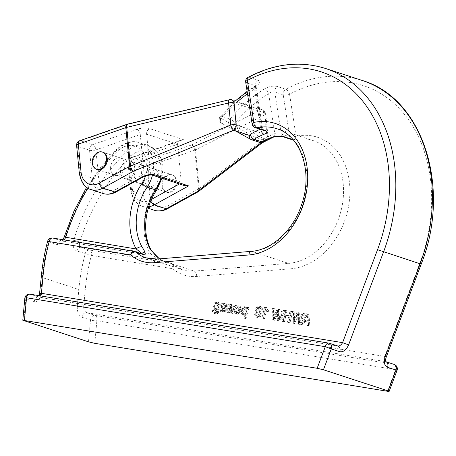 <?xml version="1.0" encoding="UTF-8"?>
<svg xmlns="http://www.w3.org/2000/svg" width="456" height="456" viewBox="0 0 456 456"><rect width="100%" height="100%" fill="white"/><g stroke="black" fill="none" stroke-linecap="round" stroke-linejoin="round"><path stroke-width="0.34" stroke-dasharray="2.28 1.71" d="M230.234 312.782L230.497 306.369L227.892 312.394L226.746 312.206L226.695 303.81L227.8 303.992L227.726 310.45L230.36 304.408L231.488 304.591L231.238 311.203L234.065 305.013L235.165 305.195L231.403 312.97L230.234 312.782L231.642 313.238L231.904 306.831L230.497 306.369M297.055 323.726L297.329 313.694L293.117 323.082L291.886 322.877L292.205 311.465L293.39 311.659L292.883 321.44L296.913 312.235L298.361 312.474L298.093 322.295L301.975 313.067L303.154 313.261L298.372 323.942L297.055 323.726L298.458 324.182L298.697 315.546L297.295 315.085M277.282 320.488L277.556 310.456L273.344 319.838L272.118 319.639L272.437 308.227L273.623 308.421L273.11 318.202L277.14 308.997L278.587 309.236L278.32 319.052L282.201 309.829L283.381 310.023L278.599 320.699L277.282 320.488L278.69 320.944L278.929 312.303L277.522 311.847M216.418 313.152L213.995 313.392L212.399 311.414L214.32 301.781L215.38 301.957L215.141 302.983L217.147 302.128L218.857 302.664L217.147 302.128L218.948 304.534L217.9 308.82L214.918 310.251L213.75 309.014L213.442 310.656L214.4 312.166L215.882 312.092L216.418 311.345L217.529 311.288L216.418 313.152L217.82 313.614L215.403 313.848L213.807 311.875L212.399 311.414M307.224 325.39L307.048 321.816L303.422 321.223L301.661 324.478L300.447 324.279L306.409 313.791L307.572 313.984L308.438 325.59L307.224 325.39L308.627 325.852L308.45 322.278L307.048 321.816M264.577 306.939L265.261 307.053L265.859 308.689L267.119 310.222L266.817 311.533L265.073 309.556L263.089 318.163L262.029 317.986L264.577 306.939L266.669 307.515L265.261 307.053M243.931 318.214L244.878 314.121L242.695 314.914L241.743 314.252L241.099 312.588L242.05 308.296L243.282 306.962L244.781 306.654L246.422 307.173L244.781 306.654L245.704 307.173L246.211 308.347L246.508 307.053L247.568 307.23L244.992 318.385L243.931 318.214L245.339 318.676L246.286 314.583L244.878 314.121M287.451 322.153L288.659 316.914L284.248 316.19L283.039 321.429L281.888 321.241L284.441 310.194L285.587 310.382L284.533 314.936L288.95 315.66L289.999 311.106L291.145 311.294L288.597 322.341L287.451 322.153L288.853 322.609L290.067 317.37L288.659 316.914M235.78 312.143L236.71 312.656L238.186 312.235L239.218 310.468L234.544 309.704C235.262 306.717 236.556 305.355 238.42 305.611L238.807 305.708L240.192 310.901L235.951 313.796L234.806 312.976L234.281 310.958L235.376 310.906L235.78 312.143L238.117 313.118L236.419 312.594L238.117 313.118L239.594 312.696L240.625 310.929L239.218 310.468M219.746 311.06L218.692 310.889C219.501 311.163 220.14 302.453 221.992 303.189L224.688 303.662L225.566 306.107L224.455 306.158L224.215 304.933L223.24 304.426C222.306 304.106 221.684 304.637 221.382 306.01L224.62 307.703L224.016 311.226L221.901 311.499L220.339 310.097L219.746 311.06L221.154 311.522L218.692 310.889M220.094 311.351C220.909 311.619 221.548 302.909 223.4 303.645L226.096 304.123L226.974 306.569L225.862 306.62L225.623 305.395L224.648 304.887C223.708 304.568 223.092 305.092 222.79 306.472L223.987 307.133M223.577 304.511L224.985 304.967L223.577 304.511M258.672 316.441L256.101 317.102L254.573 314.309L255.782 308.627L256.665 307.076L259.065 306.039L260.821 306.586L259.065 306.039L260.467 306.911C261.75 308.005 260.376 314.737 258.672 316.441L260.08 316.903L257.509 317.564L255.981 314.771L257.19 309.082L255.782 308.627M143.674 165.619A9.097 6.908 108.1 0 1 144.455 165.813A9.097 6.908 108.1 0 1 148.348 176.096A9.097 6.908 108.1 0 1 139.593 183.295A9.097 6.908 108.1 0 1 138.806 183.101A9.097 6.908 108.1 0 1 134.913 172.824A9.097 6.908 108.1 0 1 143.674 165.619M125.525 178.701A9.097 6.908 -71.9 0 0 134.286 171.496A9.097 6.908 -71.9 0 0 130.393 161.219A9.097 6.908 -71.9 0 0 121 167.717A9.097 6.908 -71.9 0 0 124.739 178.507A9.097 6.908 -71.9 0 0 125.525 178.701M362.167 80.45A147.835 112.244 -71.9 0 0 285.821 89.268L277.379 86.509C273.406 85.58 269.165 86.338 264.657 88.783A4.549 2.194 -121.9 0 1 268.624 93.622C270.767 92.112 272.83 91.593 274.803 92.066L283.239 94.825L289.708 136.817L281.272 134.058L274.803 133.722A68.218 51.796 -71.9 0 0 264.206 139.08L235.062 122.949A143.287 108.796 108.1 0 1 268.624 93.622L274.803 133.722A4.549 2.531 69.4 0 1 273.623 137.051M264.657 88.783A147.835 112.244 -71.9 0 0 230.029 119.033L221.593 116.274A147.835 112.244 108.1 0 1 256.215 86.024C260.171 83.391 260.661 81.407 257.686 80.074L249.25 77.315A147.835 112.244 108.1 0 1 325.595 68.503M292.986 139.616L293.242 139.701A63.669 48.342 108.1 0 1 313.289 140.647A63.669 48.342 108.1 0 1 341.96 206.71A63.669 48.342 108.1 0 1 288.62 263.391L194.182 271.103A50.023 37.985 108.1 0 1 182.485 269.764A50.023 37.985 108.1 0 1 172.351 264.018L163.909 261.26L159.429 258.854M64.205 237.017L65.236 237.382C63.338 242.689 60.602 245.071 57.04 244.541L48.598 241.783A170.544 129.487 108.1 0 0 42.26 277.533L78.831 289.486L77.275 306.403A4.549 0.849 -174.7 0 0 83.636 307.11L85.198 290.187A165.995 126.033 108.1 0 1 91.365 255.394L172.83 268.738A54.572 41.439 -71.9 0 0 196.644 276.467L291.082 268.755A68.218 51.796 -71.9 0 0 349.872 194.296A68.218 51.796 -71.9 0 0 296.035 136.23L289.566 94.238A143.287 108.796 108.1 0 1 406.182 116.548A143.287 108.796 108.1 0 1 419.737 263.471L384.79 356.438L386.232 357.116M76.728 250.977C73.387 249.238 72.373 245.624 73.678 240.141L79.8 242.039C79.013 244.701 79.452 246.451 81.134 247.3L162.598 260.644L171.04 263.397L89.57 250.053L81.134 247.3A4.549 3.454 108.1 0 0 76.728 250.977L91.365 255.394A4.549 2.941 -80.7 0 0 89.57 250.053A4.549 3.454 108.1 0 0 85.169 253.735A170.544 129.487 -71.9 0 0 78.831 289.486A4.549 0.849 -174.7 0 0 85.198 290.187M159.623 258.843L162.991 260.735A4.549 3.454 108.1 0 0 162.598 260.644C157.673 258.683 153.564 256.329 150.258 253.576L79.8 242.039A165.995 126.033 108.1 0 1 131.151 156.134A25.012 18.992 108.1 0 1 156.858 156.095A25.012 18.992 108.1 0 1 155.821 188.311A54.572 41.439 -71.9 0 0 150.258 253.576A4.549 2.422 150.9 0 0 151.438 250.481M77.275 306.403C77.11 311.995 78.706 315.62 82.069 317.279A4.549 3.454 108.1 0 1 86.64 312.645C84.919 311.807 83.921 309.966 83.636 307.11L384.79 356.438C383.61 359.049 383.804 360.764 385.371 361.579L393.813 364.333L95.076 315.404L86.64 312.645L385.371 361.579A4.549 3.454 108.1 0 1 385.765 361.671L385.97 361.739A4.549 3.454 108.1 0 0 385.81 361.688M64.176 239.913L61.725 240.933L143.309 254.305A4.549 3.454 -71.9 0 0 142.905 254.209L61.44 240.865L52.999 238.106L134.469 251.45L143.19 254.266M57.04 244.541A4.549 3.454 -71.9 0 1 61.44 240.865L62.894 239.702M39.723 293.824A4.549 0.849 -174.7 0 0 40.704 294.456C39.86 299.82 37.706 302.22 34.246 301.65A4.549 3.454 108.1 0 1 38.811 297.016L30.375 294.257L329.112 343.191L337.548 345.95L38.515 297.164L39.336 295.705M40.954 295.972L39.085 297.084M337.885 346.024L337.548 345.95A4.549 3.454 108.1 0 1 337.942 346.041L39.091 297.084M257.686 80.074A4.549 3.454 -71.9 0 0 255.109 85.631L256.112 86.583L262.519 128.176L253.137 124.864L246.667 82.872L255.109 85.631L261.579 127.623A4.549 3.454 108.1 0 0 263.648 130.427M256.112 86.606L255.907 87.495L254.556 89.028A143.287 108.796 -71.9 0 0 247.488 93.754M260.786 129.493A4.549 2.531 -110.6 0 1 260.735 129.128L262.519 128.182L263.967 130.547M256.215 86.024A4.549 2.194 58.1 0 0 254.967 86.087L256.357 84.976L256.107 86.594M254.944 86.099A4.549 2.194 58.1 0 0 254.556 89.028L260.735 129.128A68.218 51.796 108.1 0 0 260.245 129.316M266.669 307.515L267.267 309.145L265.859 308.689M267.267 309.145L268.527 310.684L267.119 310.222M268.527 310.684L268.225 311.989L266.817 311.533M268.225 311.989L267.267 311.112L265.865 310.65M267.267 311.112L266.481 310.017L265.073 309.556M266.481 310.017L264.497 318.619L263.089 318.163M264.497 318.619L262.029 317.986M263.437 318.448L265.985 307.401M308.108 315.603L305.469 320.488L308.381 320.967L308.108 315.603L306.7 315.142L304.061 320.026L306.973 320.505L306.7 315.142M308.125 317.718L306.717 317.256M305.469 320.488L304.061 320.026M308.381 320.967L306.973 320.505M308.45 322.278L303.422 321.223M304.83 321.685L303.069 324.94L301.661 324.478M303.069 324.94L300.447 324.279M301.855 324.74L307.817 314.252L306.409 313.791M307.817 314.252L308.98 314.44L307.572 313.984M308.98 314.44L309.846 326.051L308.438 325.59M309.846 326.051L308.627 325.852M243.698 313.295L244.701 314.195L245.995 313.7L246.97 309.339L245.995 308.381L244.587 307.92C242.814 308.359 242.05 309.994 242.29 312.833L243.293 313.734L244.587 313.243L245.567 308.883L244.587 307.92L245.995 308.381C244.222 308.82 243.453 310.456 243.698 313.295L242.29 312.833M246.97 309.339L245.567 308.883M244.496 314.15L243.094 313.688L244.496 314.15M246.286 314.583L244.102 315.375L241.743 314.252M243.151 314.708L242.506 313.044L241.099 312.588M242.506 313.044L243.453 308.758L244.69 307.424L243.282 306.962M244.69 307.424L246.189 307.11L247.106 307.635L245.704 307.173M247.106 307.635L247.619 308.803L246.211 308.347M247.619 308.803L247.916 307.515L246.508 307.053M247.916 307.515L248.976 307.686L247.568 307.23M248.976 307.686L246.4 318.847L244.992 318.385M246.4 318.847L245.339 318.676M215.836 308.644L216.839 309.516L218.162 309.014L219.148 304.722L218.173 303.821L216.765 303.365C214.953 303.821 214.177 305.429 214.428 308.182L215.431 309.054L216.754 308.558L217.74 304.26L216.765 303.365L218.173 303.821C216.361 304.283 215.58 305.885 215.836 308.644L214.428 308.182M216.628 309.464L215.221 309.008L216.628 309.464M218.162 309.014L216.754 308.558M213.807 311.875L215.728 302.242L214.32 301.781M215.728 302.242L216.782 302.413L215.38 301.957M216.782 302.413L216.549 303.44L215.141 302.983M216.549 303.44L218.555 302.584L220.356 304.996L218.948 304.534M220.356 304.996L219.302 309.282L216.326 310.707L215.152 309.476L213.75 309.014M215.152 309.476L214.85 311.117L213.442 310.656M214.85 311.117L215.808 312.628L217.29 312.554L215.882 312.092M217.29 312.554L217.825 311.807L216.418 311.345M217.825 311.807L218.937 311.75L217.529 311.288M218.937 311.75L217.82 313.614M290.067 317.37L284.248 316.19M285.65 316.646L284.441 321.89L283.039 321.429M284.441 321.89L281.888 321.241M283.296 321.702L285.844 310.656L284.441 310.194M285.844 310.656L286.995 310.844L285.587 310.382M286.995 310.844L285.94 315.398L284.533 314.936M285.94 315.398L290.352 316.116L288.95 315.66M290.352 316.116L291.407 311.562L289.999 311.106M291.407 311.562L292.552 311.75L291.145 311.294M292.552 311.75L290.005 322.797L288.597 322.341M290.005 322.797L288.853 322.609M278.929 312.303L278.958 310.912L277.556 310.456M278.958 310.912L274.751 320.3L273.344 319.838M274.751 320.3L272.118 319.639M273.52 320.101L273.845 308.689L272.437 308.227M273.845 308.689L275.031 308.883L273.623 308.421M275.031 308.883L274.518 318.658L273.11 318.202M274.518 318.658L276.085 314.868L274.677 314.406M276.085 314.868L278.548 309.459L277.14 308.997M278.548 309.459L279.995 309.698L278.587 309.236M279.995 309.698L279.779 317.456L278.377 316.994M279.779 317.456L279.727 319.513L278.32 319.052M279.727 319.513L283.609 310.285L282.201 309.829M283.609 310.285L284.789 310.479L283.381 310.023M284.789 310.479L280.007 321.161L278.599 320.699M280.007 321.161L278.69 320.944M237.297 309.082L240.91 309.675L240.682 308.096L238.135 306.865L235.889 308.621L239.503 309.214L239.275 307.635L238.391 306.928L239.799 307.39L237.297 309.082L235.889 308.621M240.91 309.675L239.503 309.214M240.625 310.929L234.544 309.704M235.951 310.16C236.67 307.179 237.958 305.816 239.827 306.073L238.42 305.611M239.827 306.073L240.215 306.164L241.6 311.362L237.359 314.258L234.806 312.976M236.214 313.437L235.689 311.419L234.281 310.958M235.689 311.419L236.784 311.362L235.376 310.906M236.784 311.362L237.183 312.605M298.697 315.546L298.731 314.15L297.329 313.694M298.731 314.15L294.525 323.538L293.117 323.082M294.525 323.538L291.886 322.877M293.293 323.338L293.613 311.927L292.205 311.465M293.613 311.927L294.798 312.121L293.39 311.659M294.798 312.121L294.416 319.451L293.014 318.989M294.416 319.451L294.291 321.902L292.883 321.44M294.291 321.902L295.853 318.106L294.451 317.644M295.853 318.106L298.321 312.696L296.913 312.235M298.321 312.696L299.763 312.936L298.361 312.474M299.763 312.936L299.552 320.693L298.144 320.232M299.552 320.693L299.495 322.751L298.093 322.295M299.495 322.751L303.382 313.528L301.975 313.067M303.382 313.528L304.557 313.717L303.154 313.261M304.557 313.717L299.78 324.398L298.372 323.942M299.78 324.398L298.458 324.182M222.3 309.339L222.802 310.285L223.799 310.77L224.797 310.616L225.281 309.293L222.494 307.72L222.3 309.339L220.898 308.883L221.394 309.829L222.391 310.314L223.389 310.16L223.873 308.837L222.659 307.982L224.101 308.45L221.086 307.264L220.898 308.883M222.403 308.153L220.995 307.692M222.802 310.285L221.394 309.829M223.463 310.696L222.055 310.234L223.463 310.696M224.797 310.616L223.389 310.16M225.281 309.293L223.873 308.837M224.956 308.843L223.548 308.381M222.494 307.72L221.086 307.264M223.4 303.645L221.992 303.189M224.751 303.599L223.343 303.143M226.096 304.123L224.688 303.662M226.974 306.569L225.566 306.107M225.862 306.62L224.455 306.158M225.623 305.395L224.215 304.933M222.79 306.472L221.382 306.01M225.389 307.589L226.028 308.159L224.62 307.703M226.028 308.159L225.418 311.682L224.016 311.226M225.418 311.682L223.309 311.961L221.747 310.553L220.339 310.097M221.747 310.553L221.154 311.522M231.904 306.831L229.3 312.856L227.892 312.394M229.3 312.856L226.746 312.206M228.154 312.668L228.103 304.266L226.695 303.81M228.103 304.266L229.208 304.448L227.8 303.992M229.208 304.448L229.129 310.906L227.726 310.45M229.129 310.906L229.738 309.481L228.336 309.02M229.738 309.481L231.768 304.87L230.36 304.408M231.768 304.87L232.896 305.053L231.488 304.591M232.896 305.053L232.725 309.972L231.317 309.51M232.725 309.972L232.645 311.665L231.238 311.203M232.645 311.665L233.352 310.023L231.944 309.567M233.352 310.023L235.467 305.474L234.065 305.013M235.467 305.474L236.573 305.657L235.165 305.195M236.573 305.657L232.805 313.432L231.403 312.97M232.805 313.432L231.642 313.238M258.746 308.416C257.543 310.69 257.013 313.01 257.15 315.37L258.181 316.407C259.35 317.94 261.664 311.841 261.202 308.706L260.199 307.754L258.791 307.293L257.338 307.954C256.141 310.228 255.611 312.548 255.742 314.914L256.779 315.945C257.942 317.479 260.262 311.385 259.795 308.25L258.791 307.293L260.37 307.8L258.746 308.416L257.338 307.954M261.202 308.706L259.795 308.25M257.15 315.37L255.742 314.914M257.988 316.361L256.585 315.9L257.988 316.361M257.19 309.082L258.067 307.538L256.665 307.076M258.067 307.538L260.473 306.5L261.875 307.367L260.467 306.911M261.875 307.367C263.158 308.467 261.784 315.199 260.08 316.903M171.804 174.813A9.097 6.908 -71.9 0 0 163.048 182.012A9.097 6.908 -71.9 0 0 166.936 192.295A9.097 6.908 -71.9 0 0 176.329 185.797A9.097 6.908 -71.9 0 0 172.59 175.007A9.097 6.908 -71.9 0 0 171.804 174.813M118.554 175.207A9.097 6.908 -71.9 0 0 124.79 166.48A9.097 6.908 -71.9 0 0 120.544 157.998A9.097 6.908 -71.9 0 0 111.156 164.496A9.097 6.908 -71.9 0 0 114.895 175.292A9.097 6.908 -71.9 0 0 118.554 175.207M166.936 192.295L97.31 169.546A9.097 6.908 108.1 0 1 93.041 163.362A9.097 6.908 108.1 0 1 95.863 154.715A9.097 6.908 108.1 0 1 102.965 152.253L120.544 157.998M169.894 191.982A9.097 6.908 -71.9 0 0 176.13 183.255A9.097 6.908 -71.9 0 0 171.883 174.773A9.097 6.908 -71.9 0 0 162.496 181.277A9.097 6.908 -71.9 0 0 166.235 192.067A9.097 6.908 -71.9 0 0 169.894 191.982M179.379 183.962L181.385 182.85A4.549 3.454 108.1 0 1 181.271 182.183L177.572 144.273L129.664 160.917L132.377 188.738A18.189 13.811 -71.9 0 0 150.486 199.922L151.546 199.335M150.64 169.113A9.097 6.908 108.1 0 1 154.305 169.028A9.097 6.908 108.1 0 1 158.551 177.509A9.097 6.908 108.1 0 1 152.315 186.236A9.097 6.908 108.1 0 1 148.65 186.322A9.097 6.908 108.1 0 1 144.404 177.84A9.097 6.908 108.1 0 1 150.64 169.113M198.115 191.759A4.549 2.297 61.1 0 0 198.508 188.852L168.065 205.667A18.189 13.811 108.1 0 1 149.961 194.484L147.242 166.662L194.735 150.166L198.508 188.852A4.549 1.482 -5.6 0 0 199.261 188.539L195.481 149.853L264.788 114.798L266.942 136.834L199.261 188.539A4.549 3.027 52.6 0 1 198.457 191.543M261.151 142.705L264.355 140.254A4.549 3.027 52.6 0 0 266.139 139.838L266.139 139.838A4.549 3.027 52.6 0 0 266.942 136.834A4.549 1.482 -5.6 0 0 267.906 135.785L265.751 113.749A4.549 1.482 -5.6 0 1 264.788 114.798A4.549 3.3 63.2 0 0 260.809 109.913L191.503 144.968L144.01 161.464L132.058 157.554L183.511 139.678L181.043 140.152C178.672 141.069 177.515 142.443 177.572 144.273L146.627 134.161A4.549 1.482 174.4 0 0 140.266 134.474L144.102 173.77A4.549 2.297 -118.9 0 1 143.515 176.814M181.385 182.85L184.446 185.615M181.271 182.183L150.326 172.072C148.417 171.673 146.342 172.237 144.102 173.77L116.725 188.887A18.189 13.811 108.1 0 1 98.621 177.703L95.902 149.887L140.266 134.474A4.549 2.565 -109.2 0 0 137.034 129.276A9.097 2.958 -5.6 0 1 149.756 128.649A4.549 3.454 -71.9 0 0 146.627 134.161L150.326 172.072A4.549 3.454 -71.9 0 0 152.424 175.15M127.56 124.14A4.549 1.687 -103.5 0 1 128.204 124.283L230.08 99.87L260.809 109.913A4.549 3.454 -71.9 0 1 262.639 109.867L231.91 99.83A4.549 3.454 -71.9 0 0 230.08 99.87A4.549 1.687 -103.5 0 0 229.436 99.727M230.377 126.152L259.521 142.283L251.079 139.53L221.941 123.394L230.377 126.152A4.549 2.93 119 0 0 235.062 122.949A4.549 1.402 40.3 0 0 230.029 119.033A4.549 3.454 -71.9 0 0 230.377 126.152M145.567 175.919A25.012 18.992 -71.9 0 0 140.385 148.947A25.012 18.992 -71.9 0 0 117.089 151.535A165.995 126.033 -71.9 0 0 87.979 188.203M291.082 268.755A4.549 2.821 -94.7 0 0 288.62 263.391L252.048 251.438A63.669 48.342 -71.9 0 0 305.389 194.758A63.669 48.342 -71.9 0 0 276.718 128.7L313.289 140.647C307.236 138.681 300.857 138.385 294.154 139.758A4.549 2.713 78.2 0 0 296.035 136.23A4.549 1.642 -8.8 0 1 289.708 136.817A4.549 3.454 108.1 0 0 291.811 139.633M196.644 276.467A4.549 2.821 -94.7 0 0 194.182 271.103L157.611 259.15L252.048 251.438A4.549 2.821 -94.7 0 0 251.33 251.353M163.909 261.26A4.549 3.454 108.1 0 0 162.991 260.735L171.427 263.494A4.549 4.549 0 0 1 172.978 264.366A4.549 2.821 -49.4 0 1 172.83 268.738A4.549 2.941 -80.7 0 0 171.04 263.397A4.549 3.454 108.1 0 1 171.427 263.494A4.549 3.454 108.1 0 1 172.351 264.018A4.549 2.821 -49.4 0 1 172.978 264.366L182.485 269.764L145.914 257.811A50.023 37.985 -71.9 0 0 157.611 259.15A4.549 2.821 -94.7 0 0 156.887 259.065M160.9 177.92A29.56 22.447 -71.9 0 0 148 145.441A29.56 22.447 -71.9 0 0 126.437 151.882L117.996 149.123A29.56 22.447 108.1 0 1 139.559 142.682A29.56 22.447 108.1 0 1 152.464 175.161M65.236 237.382A170.544 129.487 108.1 0 1 117.996 149.123A4.549 1.676 -134.4 0 0 116.719 149.203L100.673 167.061L86.589 187.273M131.151 156.134A4.549 1.676 -134.4 0 0 126.437 151.882A170.544 129.487 -71.9 0 0 73.678 240.141M40.704 294.456L42.26 277.533A4.549 0.849 -174.7 0 1 41.285 276.9M82.069 317.279L90.51 320.038L88.498 341.84M23.797 320.693L25.804 298.891L34.246 301.65M94.791 343.328L96.871 320.739L395.608 369.673L387.486 391.271M283.341 136.863A4.549 3.454 108.1 0 1 281.272 134.058L274.803 92.066A4.549 3.454 -71.9 0 1 277.379 86.509M237.49 101.654A143.287 108.796 -71.9 0 0 221 118.349L250.139 134.486M293.088 139.73A4.549 3.454 108.1 0 0 293.242 139.701A4.549 2.713 78.2 0 0 294.154 139.758A4.549 4.549 0 0 1 293.197 139.855M156.778 189.93A4.549 1.037 33.9 0 0 155.821 188.311M289.566 94.238A4.549 2.314 61.8 0 0 285.821 89.268A4.549 3.454 -71.9 0 0 283.239 94.825A4.549 1.642 -8.8 0 0 289.566 94.238M419.737 263.471L421.184 264.155M90.51 320.038A4.549 3.454 108.1 0 1 95.076 315.404A4.549 2.941 99.3 0 1 96.871 320.739A4.549 0.849 5.3 0 1 90.51 320.038M397.051 370.352L395.608 369.673A4.549 2.941 99.3 0 0 393.813 364.333A4.549 3.454 108.1 0 1 394.206 364.429M117.089 151.535A4.549 1.676 -134.4 0 1 116.719 149.203C124.898 142.266 132.514 140.095 139.559 142.682L148 145.441L155.65 150.138L160.831 157.964L162.974 167.762L161.937 178.262M52.714 238.038A4.549 2.941 -80.7 0 1 52.999 238.106A4.549 3.454 -71.9 0 0 48.598 241.783L47.584 241.366M30.09 294.188A4.549 2.941 99.3 0 1 30.375 294.257A4.549 3.454 108.1 0 0 25.804 298.891A4.549 0.849 5.3 0 1 24.823 298.258M245.687 82.063A4.549 1.642 171.2 0 0 246.667 82.872A4.549 3.454 -71.9 0 1 249.25 77.315A4.549 2.314 61.8 0 0 248.035 77.36M221.941 123.394A4.549 3.454 108.1 0 1 221.593 116.274A4.549 1.402 40.3 0 0 220.345 116.326A4.549 1.402 40.3 0 0 221 118.349A4.549 2.93 119 0 0 221.61 123.251A4.549 2.93 119 0 0 221.941 123.394M263.847 141.987A4.549 2.166 57.3 0 0 264.206 139.08A4.549 2.93 -61 0 1 259.521 142.283A4.549 3.454 -71.9 0 0 259.977 142.489M251.541 139.73A4.549 3.454 108.1 0 1 251.079 139.53M252.157 124.049A4.549 1.642 171.2 0 0 253.137 124.864A4.549 3.454 108.1 0 0 255.24 127.68M245.995 313.7L244.587 313.243M243.453 308.758L242.05 308.296M219.148 304.722L217.74 304.26M278.399 312.178L276.997 311.716M240.682 308.096L239.275 307.635M239.594 312.696L238.186 312.235M231.3 308.25L229.892 307.789M98.621 177.703A4.549 1.482 -5.6 0 1 92.26 178.017L80.302 174.112L77.583 146.29L89.541 150.201L92.26 178.017A22.737 17.265 -71.9 0 0 102.936 193.469M90.983 189.559A22.737 17.265 108.1 0 1 80.302 174.112A4.549 1.482 -5.6 0 1 79.327 173.32M149.961 194.484A4.549 1.482 -5.6 0 1 143.6 194.797L131.641 190.887L128.928 163.071L140.881 166.976L143.6 194.797A22.737 17.265 -71.9 0 0 154.276 210.244M148.685 206.825A22.737 17.265 108.1 0 1 142.323 206.34A22.737 17.265 108.1 0 1 131.641 190.887A4.549 1.482 -5.6 0 1 130.667 190.095A4.549 1.482 -5.6 0 1 132.377 188.738M236.197 124.95L266.925 134.993A4.549 3.454 -71.9 0 1 264.355 140.254L249.774 135.489M262.593 142.551L266.139 139.838A4.549 4.549 0 0 0 267.906 135.785A4.549 1.482 -5.6 0 0 266.925 134.993L264.776 112.957L234.048 102.919M183.511 139.678L149.756 128.649M137.034 129.276L92.671 144.683L80.718 140.779L128.204 124.283A4.549 2.565 -109.2 0 0 127.406 124.197M168.065 205.667A4.549 2.297 -118.9 0 1 167.455 208.728M195.481 149.853A4.549 1.482 -5.6 0 1 194.735 150.166A4.549 2.565 70.8 0 0 191.503 144.968A4.549 3.3 63.2 0 1 195.481 149.853M147.242 166.662A4.549 1.482 -5.6 0 1 140.881 166.976A4.549 3.454 -71.9 0 1 144.01 161.464A4.549 2.565 -109.2 0 1 147.242 166.662M150.486 199.922A4.549 2.297 61.1 0 0 150.828 200.982M264.776 112.957A4.549 1.482 -5.6 0 1 265.751 113.749A4.549 4.549 0 0 0 262.639 109.867A4.549 3.454 -71.9 0 1 264.776 112.957M181.043 140.152L130.98 157.542A4.549 2.565 70.8 0 1 132.058 157.554A4.549 3.454 -71.9 0 0 128.928 163.071A4.549 1.482 -5.6 0 1 127.948 162.279A4.549 1.482 -5.6 0 1 129.664 160.917A4.549 2.565 70.8 0 1 130.98 157.542A4.549 4.549 0 0 0 127.948 162.279L130.667 190.095C132.417 199.312 136.298 204.727 142.323 206.34L148.246 208.272M116.725 188.887A4.549 2.297 -118.9 0 1 116.109 191.953M95.902 149.887A4.549 1.482 -5.6 0 1 89.541 150.201A4.549 3.454 -71.9 0 1 92.671 144.683A4.549 2.565 -109.2 0 1 95.902 149.887M79.64 140.761A4.549 2.565 -109.2 0 1 80.718 140.779A4.549 3.454 108.1 0 0 77.583 146.29A4.549 1.482 -5.6 0 1 76.608 145.498M144.455 165.813L130.393 161.219M138.806 183.101L124.739 178.507M234.994 130.661L221.61 123.251A4.549 4.549 0 0 1 220.345 116.326L235.29 100.93M247.123 91.365L254.967 86.087M244.102 315.375L242.695 314.914M215.403 313.848L213.995 313.392M216.326 310.707L214.918 310.251M215.808 312.628L214.4 312.166M240.215 306.164L238.807 305.708M237.359 314.258L235.951 313.796M225.304 303.742L223.902 303.28M223.309 311.961L221.901 311.499M257.509 317.564L256.101 317.102M172.59 175.007L102.965 152.253M148.65 186.322L166.235 192.067M154.305 169.028L171.883 174.773M97.31 169.546L114.895 175.292"/><path stroke-width="0.68" d="M248.885 254.967L154.447 262.679A54.572 41.439 108.1 0 1 130.633 254.95L49.168 241.606A165.995 126.033 -71.9 0 0 43.001 276.399L41.439 293.322L342.593 342.644L377.539 249.683A143.287 108.796 -71.9 0 0 363.985 102.76A143.287 108.796 -71.9 0 0 247.369 80.45L253.838 122.436A68.218 51.796 108.1 0 1 307.669 180.502A68.218 51.796 108.1 0 1 248.885 254.967A4.549 2.821 -94.7 0 1 251.33 251.353C271.274 250.173 292.786 230.918 301.313 205.485C313.563 172.528 300.766 135.352 276.718 128.7A63.669 48.342 -71.9 0 0 256.671 127.748L265.113 130.507C268.128 131.539 267.769 132.804 264.047 134.298A4.549 2.531 -110.6 0 1 260.786 129.493M264.047 134.298A63.669 48.342 -71.9 0 0 254.157 139.297L262.593 142.055A63.669 48.342 108.1 0 1 272.483 137.056C277.048 135.831 281.152 135.791 284.806 136.942L292.986 139.616M159.429 258.854L150.486 249.74A50.023 37.985 108.1 0 1 155.587 189.913L147.145 187.154A50.023 37.985 -71.9 0 0 142.05 246.981C145.396 252.157 146.119 254.773 144.221 254.824L135.78 252.065A50.023 37.985 -71.9 0 0 145.914 257.811L156.887 259.065L251.33 251.353M389.145 391.379L388.153 390.923L395.99 370.072L397.051 370.352L389.145 391.379L387.486 391.271L94.791 343.328L88.498 341.84L22.8 320.243L317.159 368.288L325.276 346.691L26.539 297.757L24.459 320.346M388.153 390.923L323.447 369.776L317.159 368.288M160.9 177.92A29.56 22.447 -71.9 0 1 155.587 189.913A4.549 1.037 33.9 0 0 156.778 189.93C144.267 207.896 142.095 234.549 151.415 250.447A4.549 2.422 150.9 0 0 150.486 249.74M385.172 356.837L420.118 263.87A147.835 112.244 -71.9 0 0 362.167 80.45C423.328 98.234 451.503 188.448 421.184 264.155L386.232 357.116L385.172 356.837C383.542 362.184 384.334 365.678 387.549 367.314L395.99 370.072A4.549 3.454 108.1 0 0 394.206 364.429L385.97 361.739A4.549 3.454 108.1 0 1 387.549 367.314M142.05 246.981A4.549 2.422 150.9 0 0 136.19 248.982A54.572 41.439 108.1 0 1 141.753 183.717A25.012 18.992 -71.9 0 0 145.567 175.919M142.905 254.209L136.19 248.982L64.205 237.017L62.894 239.702M64.176 239.913L65.738 237.439A165.995 126.033 -71.9 0 1 87.979 188.203M40.954 295.972L41.439 293.322A4.549 0.849 -174.7 0 0 39.723 293.818M362.167 80.45L325.595 68.503A147.835 112.244 108.1 0 1 383.547 251.923L348.601 344.884L342.593 342.644C341.23 344.941 339.663 346.07 337.885 346.024M272.483 137.056A4.549 2.531 69.4 0 0 273.589 137.062L278.587 136.293L283.375 136.874A4.549 3.454 108.1 0 0 284.806 136.942M101.477 151.831A9.097 6.908 -71.9 0 0 92.716 159.03A9.097 6.908 -71.9 0 0 96.609 169.313A9.097 6.908 -71.9 0 0 105.997 162.815A9.097 6.908 -71.9 0 0 102.258 152.025A9.097 6.908 -71.9 0 0 101.477 151.831M102.258 152.025L102.965 152.253A9.097 6.908 108.1 0 1 107.211 160.734A9.097 6.908 108.1 0 1 100.975 169.455A9.097 6.908 108.1 0 1 97.31 169.546L96.609 169.313M261.151 142.705L196.673 191.959A4.549 3.027 52.6 0 0 198.457 191.543A4.549 4.549 0 0 1 197.898 191.913L167.455 208.728C163.117 211.088 158.728 211.595 154.276 210.244A22.737 17.265 -71.9 0 0 166.229 208.774L196.673 191.959A4.549 2.297 61.1 0 0 197.898 191.913L197.898 191.913A4.549 2.297 61.1 0 0 198.115 191.759M198.457 191.543L262.593 142.551M141.753 183.717A4.549 1.037 33.9 0 0 147.145 187.154A29.56 22.447 108.1 0 0 152.464 175.161L184.446 185.615L188.613 185.9L154.276 204.869A22.737 17.265 108.1 0 1 148.685 206.825M249.774 135.489L233.626 130.216A4.549 1.436 -112.3 0 1 230.742 125.001L228.587 102.971L126.717 127.378A4.549 1.687 -103.5 0 1 127.56 124.14L229.436 99.727A4.549 1.687 -103.5 0 0 228.587 102.971A4.549 1.482 -5.6 0 1 234.048 102.919L236.197 124.95A4.549 3.454 -71.9 0 1 233.626 130.216L133.38 171.274A4.549 1.436 -112.3 0 1 130.49 166.064L230.742 125.001A4.549 1.482 -5.6 0 1 236.197 124.95M188.613 185.9L154.852 174.87A4.549 3.454 -71.9 0 1 152.464 175.161C152.931 174.694 146.154 175.001 143.486 176.831A4.549 2.297 -118.9 0 1 142.266 176.877L114.889 191.999L102.936 188.094A22.737 17.265 108.1 0 1 90.983 189.559L102.936 193.469A22.737 17.265 -71.9 0 0 114.889 191.999A4.549 2.297 -118.9 0 0 116.109 191.953C111.777 194.313 107.388 194.82 102.936 193.469M99.146 183.141A4.549 2.297 -118.9 0 0 102.936 188.094L133.38 171.274A4.549 2.297 -118.9 0 1 129.589 166.326L125.81 127.64L78.318 144.142L81.037 171.958A18.189 13.811 -71.9 0 0 99.146 183.141L129.589 166.326A4.549 1.482 -5.6 0 1 130.49 166.064L126.717 127.378A4.549 1.482 -5.6 0 0 125.81 127.64A4.549 2.565 -109.2 0 1 127.133 124.266A4.549 2.565 -109.2 0 1 127.406 124.197M421.184 264.155L377.539 249.683M337.987 346.058A4.549 3.454 108.1 0 1 339.726 351.684C343.334 352.277 346.292 350.014 348.601 344.884M339.726 351.684L331.284 348.925L323.447 369.776M251.079 139.53A4.549 2.93 -61 0 1 250.749 139.382A4.549 2.93 -61 0 1 250.139 134.486A68.218 51.796 108.1 0 1 260.245 129.316M247.488 93.754A143.287 108.796 -71.9 0 0 237.49 101.654M252.157 124.049A4.549 1.642 171.2 0 1 253.838 122.436A4.549 2.713 78.2 0 0 256.671 127.748A4.549 3.454 108.1 0 1 255.24 127.68A4.549 4.549 0 0 1 252.157 124.049L245.687 82.063A4.549 1.642 171.2 0 1 247.369 80.45A4.549 2.314 61.8 0 1 248.035 77.36A4.549 4.549 0 0 0 245.687 82.063M144.221 254.824A4.549 3.454 -71.9 0 0 143.298 254.3L134.856 251.547A4.549 3.454 -71.9 0 0 134.469 251.45A4.549 2.941 -80.7 0 0 134.184 251.381L52.714 238.038A4.549 4.549 0 0 0 47.584 241.366C44.483 253.131 42.385 264.976 41.285 276.9A4.549 0.849 -174.7 0 1 43.001 276.399M154.447 262.679A4.549 2.821 -94.7 0 1 156.887 259.065M135.78 252.065A4.549 3.454 -71.9 0 0 134.856 251.547A4.549 4.549 0 0 0 134.184 251.381A4.549 2.941 -80.7 0 0 130.633 254.95A4.549 2.821 -49.4 0 1 135.78 252.065M47.584 241.366L49.168 241.606A4.549 2.941 -80.7 0 1 52.714 238.038M24.823 298.258A4.549 0.849 5.3 0 1 26.539 297.757A4.549 2.941 99.3 0 1 30.09 294.188A4.549 4.549 0 0 0 24.823 298.258L22.8 320.243M325.276 346.691L331.284 348.925A4.549 3.454 108.1 0 0 329.506 343.288A4.549 4.549 0 0 0 328.827 343.123A4.549 2.941 99.3 0 0 325.276 346.691M337.942 346.041L329.506 343.288A4.549 3.454 108.1 0 0 329.112 343.191A4.549 2.941 99.3 0 0 328.827 343.123L30.09 294.188M250.139 134.486A4.549 2.166 -122.7 0 0 254.157 139.297A4.549 3.454 108.1 0 1 251.541 139.73L259.977 142.489A4.549 3.454 -71.9 0 0 262.593 142.055A4.549 2.166 57.3 0 0 263.847 141.987L273.589 137.062M293.088 139.73A4.549 3.454 108.1 0 1 291.811 139.633L283.37 136.874M265.113 130.507A4.549 3.454 108.1 0 1 263.682 130.439L255.24 127.68M151.546 199.335L179.379 183.962M167.455 208.728A4.549 2.297 -118.9 0 1 166.229 208.774L154.276 204.869A4.549 2.297 61.1 0 1 150.828 200.982M154.852 174.87C151.021 173.987 146.826 174.659 142.266 176.877M234.048 102.919A4.549 3.454 -71.9 0 0 231.91 99.83A4.549 4.549 0 0 0 229.436 99.727M90.983 189.559C84.959 187.952 81.071 182.537 79.327 173.32A4.549 1.482 -5.6 0 1 81.037 171.958M78.318 144.142A4.549 2.565 -109.2 0 1 79.64 140.761A4.549 4.549 0 0 0 76.608 145.498A4.549 1.482 -5.6 0 1 78.318 144.142M151.42 250.452L156.072 256.061L159.623 258.843M156.778 189.93L161.937 178.262M386.232 357.116C385.565 358.889 385.497 360.457 386.021 361.819L385.765 361.671M397.051 370.352A4.549 4.549 0 0 0 394.206 364.429M86.589 187.273L73.9 211.333L64.205 237.017M39.336 295.705L41.285 276.9M325.595 68.503C300.19 60.591 274.335 63.544 248.035 77.36M251.541 139.73A4.549 4.549 0 0 1 250.749 139.382L234.994 130.661M259.977 142.489A4.549 4.549 0 0 0 263.847 141.987M291.811 139.633A4.549 4.549 0 0 0 293.197 139.855M235.29 100.93L247.123 91.365M154.276 210.244L148.246 208.272M143.486 176.831L116.109 191.953M127.549 124.14A4.549 4.549 0 0 0 127.133 124.266L79.64 140.761M79.327 173.32L76.608 145.498"/></g></svg>

